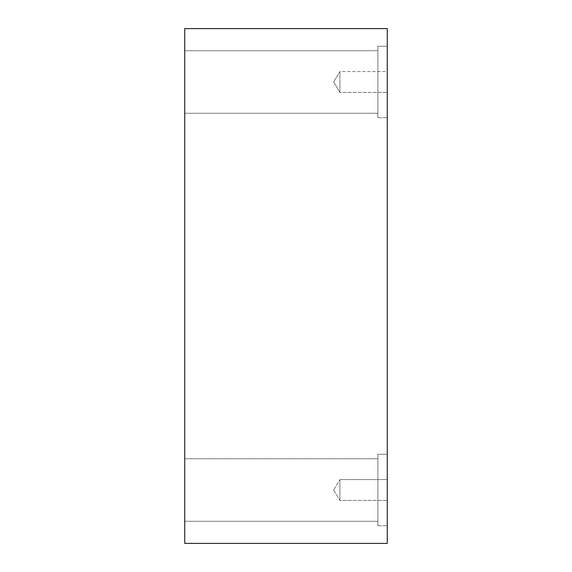 <?xml version="1.0" encoding="UTF-8"?>
<svg xmlns="http://www.w3.org/2000/svg" width="572" height="572" viewBox="0 0 572 572"><rect width="100%" height="100%" fill="white"/><g stroke="black" fill="none" stroke-linecap="round" stroke-linejoin="round"><path stroke-width="0.43" stroke-dasharray="2.86 2.15" d="M387.265 543.4L184.735 543.4L184.735 28.6L387.265 28.6L387.265 543.4M339.918 92.414L339.918 71.564L339.918 92.414L339.918 71.564L387.265 71.564L387.265 92.414L387.265 71.564L387.265 92.414L387.265 71.564L339.918 71.564L339.918 92.414L387.265 92.414L339.918 92.414L333.655 81.989L339.918 92.414M184.735 81.989L184.735 50.715L184.735 81.989M184.735 490.011L184.735 521.285L184.735 490.011M387.265 479.586L387.265 500.436L387.265 479.586L387.265 500.436L387.265 479.586L339.918 479.586L339.918 500.436L339.918 479.586L339.918 500.436L339.918 479.586L387.265 479.586M387.265 46.246L387.265 117.725L387.265 46.246L387.265 117.725L387.265 46.246L377.877 46.246L377.877 117.725L377.877 46.246L377.877 117.725L377.877 46.246L387.265 46.246M387.265 454.275L387.265 525.754L387.265 454.275L387.265 525.754L387.265 454.275L377.877 454.275L377.877 525.754L377.877 454.275L377.877 525.754L377.877 454.275L387.265 454.275M377.877 490.011L377.877 521.285L377.877 490.011M377.877 81.989L377.877 50.715L377.877 81.989M333.655 490.011L339.918 500.436L387.265 500.436L339.918 500.436L333.655 490.011L339.918 479.586L333.655 490.011M333.655 81.989L339.918 71.564L333.655 81.989M184.735 521.285L377.877 521.285L184.735 521.285M184.735 458.744L377.877 458.744L184.735 458.744M377.877 525.754L387.265 525.754L377.877 525.754M184.735 113.256L377.877 113.256L184.735 113.256M184.735 50.715L377.877 50.715L184.735 50.715M377.877 117.725L387.265 117.725L377.877 117.725"/><path stroke-width="0.86" d="M387.265 543.4L184.735 543.4L184.735 28.6L387.265 28.6L387.265 543.4"/></g></svg>
